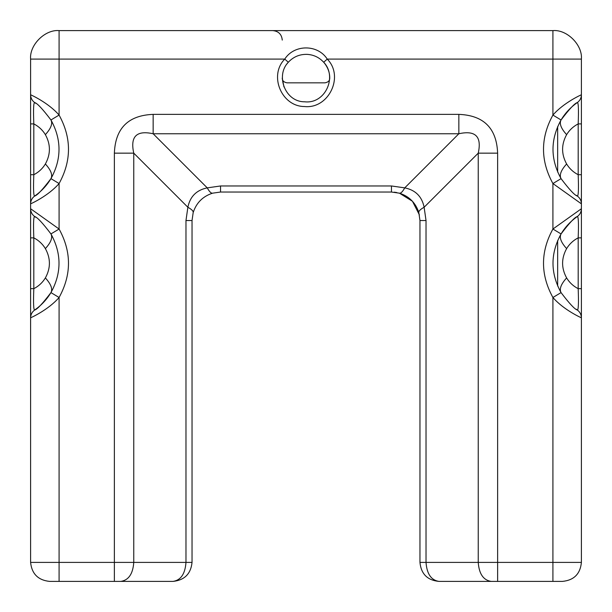 <?xml version="1.0" encoding="UTF-8"?>
<svg xmlns="http://www.w3.org/2000/svg" width="612" height="612" viewBox="0 0 612 612"><rect width="100%" height="100%" fill="white"/><g stroke="black" fill="none" stroke-linecap="round" stroke-linejoin="round"><path stroke-width="0.92" d="M283.96 86.904L282.262 78.084C282.216 80.654 283.8 82.237 287.005 82.834L324.995 82.834C328.2 82.237 329.784 80.654 329.738 78.084C329.784 73.073 328.2 68.33 324.995 63.839L324.046 62.654M581.4 288.665L578.187 288.665L578.187 237.861C573.322 240.355 569.466 243.936 566.62 248.602C561.258 258.379 561.258 268.155 566.62 277.925C569.466 282.591 573.322 286.171 578.187 288.665C578.73 303.001 578.447 310.116 577.33 310.009C579.947 311.944 581.308 314.545 581.4 317.804C581.752 318.01 563.904 310.154 552.911 297.493C540.381 274.673 540.381 251.853 552.911 229.033L581.4 208.73C581.308 211.989 579.947 214.59 577.33 216.526C574.806 217.153 569.382 222.959 561.051 233.929C565.251 226.983 570.675 221.177 577.33 216.526C578.447 216.403 578.73 223.518 578.187 237.861L581.4 237.861L581.4 562.405C580.275 573.941 573.941 580.275 562.405 581.4L497.625 581.4L552.911 581.4L552.911 297.493L561.051 292.605C569.367 303.56 574.798 309.366 577.33 310.009L576.267 309.251M419.404 214.927L412.457 201.272L399.445 193.178L391.466 192.038L220.534 192.038L212.563 193.178C202.817 196.36 196.36 202.817 193.178 212.563L192.038 220.534L192.038 562.405C190.837 573.865 184.503 580.191 173.051 581.4L49.595 581.4C38.135 580.191 31.809 573.865 30.6 562.405L30.6 59.089C29.33 44.997 44.997 29.33 59.089 30.6L552.911 30.6C567.003 29.33 582.67 44.997 581.4 59.089L581.4 203.842L552.911 183.539L552.911 229.033L561.051 233.929C550.31 253.483 550.31 273.044 561.051 292.605C559.169 289.002 561.02 284.106 566.62 277.925M581.4 123.907L578.187 123.907C573.322 126.401 569.466 129.981 566.62 134.648C561.258 144.417 561.258 154.193 566.62 163.97C561.02 170.151 559.169 175.04 561.051 178.643L552.911 183.539C540.381 160.719 540.381 137.899 552.911 115.079L561.051 119.967C550.31 139.528 550.31 159.089 561.051 178.643C569.367 189.605 574.798 195.404 577.33 196.047C579.947 197.982 581.308 200.583 581.4 203.842L581.4 237.861M581.4 59.089L552.911 59.089L552.911 115.079C563.904 102.426 581.76 94.554 581.4 94.768C581.308 98.027 579.947 100.628 577.33 102.564C574.806 103.199 569.382 108.997 561.051 119.967C565.251 113.021 570.675 107.222 577.33 102.564C578.447 102.449 578.73 109.556 578.187 123.907L578.187 174.711L581.4 174.711M272.761 30.6C278.529 31.166 281.696 34.326 282.262 40.094M396.783 192.543L394.243 192.176M576.267 195.289L577.33 196.047C578.447 196.154 578.73 189.039 578.187 174.711C573.322 172.217 569.466 168.637 566.62 163.97M173.051 581.4C180.846 580.191 185.153 573.865 185.971 562.405L185.971 220.534L187.869 207.254C190.057 196.521 196.521 190.057 207.254 187.869L220.534 185.971L391.466 185.971L404.746 187.869C415.479 190.057 421.943 196.521 424.131 207.254L426.029 220.534L426.029 562.405C426.847 573.865 431.154 580.191 438.949 581.4L497.625 581.4L497.625 562.405L581.4 562.405M557.662 581.4L552.911 581.4M438.949 581.4C427.413 580.275 421.087 573.941 419.962 562.405L419.962 220.534L418.822 212.563C415.64 202.817 409.183 196.36 399.437 193.178C400.852 193.469 402.627 191.701 404.746 187.869L458.847 133.76L153.153 133.76C136.53 130.065 130.065 136.53 133.76 153.153L133.76 562.405L192.038 562.405M35.733 103.321L34.67 102.564C32.053 100.628 30.692 98.027 30.6 94.768C30.248 94.562 48.096 102.418 59.089 115.079L50.949 119.967C61.69 139.528 61.69 159.089 50.949 178.643L59.089 183.539C48.096 196.184 30.24 204.064 30.6 203.842C30.692 200.583 32.053 197.982 34.67 196.047C37.194 195.419 42.618 189.613 50.949 178.643C61.69 159.089 61.69 139.528 50.949 119.967C42.633 109.013 37.202 103.206 34.67 102.564C33.553 102.449 33.27 109.563 33.813 123.907L30.6 123.907M552.911 30.6L552.911 59.089L327.236 59.089C344.464 76.378 328.728 109.158 304.462 106.534C281.474 106.465 268.584 75.421 284.764 59.089C294.165 44.232 317.796 44.186 327.236 59.089L323.694 62.256C319.311 57.49 313.895 54.866 307.446 54.384C299.865 54.086 293.485 56.709 288.306 62.256L284.764 59.089L59.089 59.089L59.089 115.079C71.619 137.899 71.619 160.719 59.089 183.539L59.089 229.033L50.949 233.929C61.69 253.483 61.69 273.044 50.949 292.605C61.69 273.044 61.69 253.483 50.949 233.929C42.633 222.967 37.202 217.168 34.67 216.526C32.053 214.59 30.692 211.989 30.6 208.73L59.089 229.033C71.619 251.853 71.619 274.673 59.089 297.493C48.096 310.146 30.24 318.018 30.6 317.804C30.692 314.545 32.053 311.944 34.67 310.009C37.194 309.374 42.618 303.575 50.949 292.605L59.089 297.493L59.089 562.405L114.375 562.405L114.375 153.153L133.76 153.153L187.869 207.254C191.701 209.373 193.469 211.148 193.178 212.563M114.375 153.153C115.339 128.26 128.26 115.339 153.153 114.375L153.153 133.76L207.254 187.869C209.373 191.701 211.148 193.469 212.563 193.178M153.153 114.375L458.847 114.375L458.847 133.76C475.47 130.065 481.935 136.53 478.24 153.153L424.131 207.254C420.299 209.373 418.532 211.148 418.822 212.563M497.625 153.153L478.24 153.153L478.24 562.405L497.625 562.405L497.625 153.153C496.661 128.26 483.74 115.339 458.847 114.375M288.306 62.256L288.306 62.256C275.308 75.605 285.154 101.944 304.554 101.783C325.485 104.277 337.51 76.531 323.694 62.256L323.694 62.256M30.6 288.665L33.813 288.665C33.27 302.971 33.553 310.085 34.67 310.009C41.325 305.35 46.749 299.551 50.949 292.605C52.831 289.002 50.98 284.106 45.38 277.925C50.742 268.155 50.742 258.379 45.38 248.602C42.534 243.936 38.678 240.355 33.813 237.861L33.813 288.665C38.678 286.171 42.534 282.591 45.38 277.925M30.6 237.861L33.813 237.861C33.27 223.518 33.553 216.403 34.67 216.526L35.733 217.283M50.949 119.967C52.831 123.578 50.972 128.466 45.38 134.648C42.534 129.981 38.678 126.401 33.813 123.907L33.813 174.711L30.6 174.711M45.38 163.97C42.534 168.637 38.678 172.217 33.813 174.711C33.27 189.016 33.553 196.123 34.67 196.047C41.325 191.395 46.749 185.589 50.949 178.643C52.831 175.04 50.98 170.151 45.38 163.97C50.742 154.193 50.742 144.417 45.38 134.648M287.005 63.839L287.908 62.707M306.597 54.346L307.767 54.407M557.662 286.034L557.662 240.501M557.662 172.071L557.662 126.539M566.62 248.602C561.028 242.428 559.169 237.532 561.051 233.929M566.62 134.648C561.028 128.466 559.169 123.578 561.051 119.967M30.6 59.089L59.089 59.089L59.089 30.6M30.6 562.405L59.089 562.405L59.089 581.4M114.375 581.4L114.375 562.405L133.76 562.405C132.942 573.865 128.635 580.191 120.839 581.4M491.161 581.4C483.365 580.191 479.058 573.865 478.24 562.405L419.962 562.405M426.029 220.534L419.962 220.534M391.466 185.971L391.466 192.038M220.534 185.971L220.534 192.038M185.971 220.534L192.038 220.534M50.949 233.929C52.831 237.532 50.972 242.428 45.38 248.602"/></g></svg>
